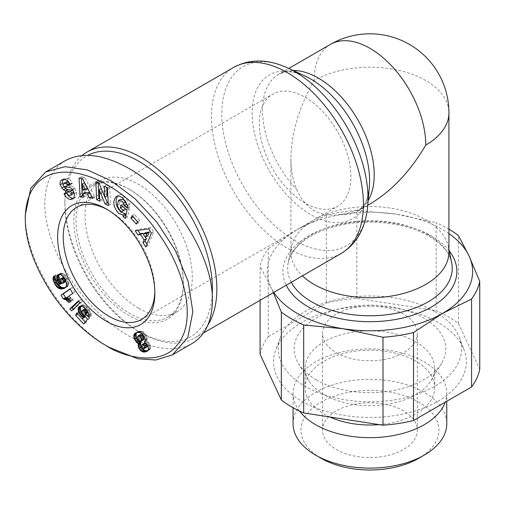 <?xml version="1.0" encoding="UTF-8"?>
<svg xmlns="http://www.w3.org/2000/svg" width="505" height="505" viewBox="0 0 505 505"><rect width="100%" height="100%" fill="white"/><g stroke="black" fill="none" stroke-linecap="round" stroke-linejoin="round"><path stroke-width="0.38" stroke-dasharray="2.52 1.89" d="M448.926 252.147A79.001 45.614 0 0 0 448.377 246.768A79.001 45.614 0 0 0 425.784 219.89A79.001 45.614 0 0 0 344.05 209.051A79.001 45.614 0 0 0 291.473 246.768A79.001 45.614 0 0 0 290.918 252.147A79.001 45.614 0 0 0 302.426 275.844M369.925 204.039C359.497 210.023 349.46 213.52 339.808 214.537C330.958 216.001 322.373 214.675 314.059 210.56C306.396 205.68 300.677 198.749 296.883 189.754C292.938 180.891 290.949 170.45 290.918 158.425C291.271 133.2 298.985 107.243 314.059 80.56A79.001 45.614 0 0 1 425.784 80.56A79.001 45.614 0 0 1 448.926 112.817M82.1 155.534A107.445 62.033 -120 0 0 64.911 201.186A107.445 62.033 -120 0 0 140.882 332.776A107.445 62.033 -120 0 0 140.889 332.776L138.654 331.482A104.282 60.209 60 0 1 138.648 331.482A104.282 60.209 60 0 1 64.911 203.768A104.282 60.209 60 0 1 87.756 155.344M107.666 209.764A64.779 37.402 60 0 1 109.042 210.534L109.042 210.534A64.779 37.402 60 0 1 154.852 289.876A64.779 37.402 60 0 1 154.833 291.454M305.121 203.117A64.779 37.402 60 0 1 262.802 146.033A64.779 37.402 60 0 1 272.732 94.126A64.779 37.402 60 0 1 305.121 97.332A64.779 37.402 60 0 1 347.44 154.416A64.779 37.402 60 0 1 337.51 206.33A64.779 37.402 60 0 1 305.121 203.117M109.042 210.534L106.252 208.925L109.042 210.534M129.716 189.571A75.845 43.79 -120 0 0 91.79 185.815A75.845 43.79 -120 0 0 80.169 246.591A75.845 43.79 -120 0 0 129.716 313.422A75.845 43.79 -120 0 0 167.635 317.178A75.845 43.79 -120 0 0 183.34 282.459A75.845 43.79 -120 0 0 129.716 189.571L128.598 188.927L129.716 189.571M138.654 308.265A75.845 43.79 60 0 1 89.107 241.428A75.845 43.79 60 0 1 100.729 180.657A75.845 43.79 60 0 1 138.654 184.413A75.845 43.79 60 0 1 188.195 251.244A75.845 43.79 60 0 1 176.573 312.021A75.845 43.79 60 0 1 138.654 308.265M128.598 188.927L128.598 188.927A77.423 44.699 60 0 1 183.34 283.747A77.423 44.699 60 0 1 128.598 315.36A77.423 44.699 60 0 1 73.85 220.534A77.423 44.699 60 0 1 128.598 188.927M72.619 189.779L74.854 188.491L74.45 187.999A5.839 3.371 -120 0 0 71.148 185.909L66.95 185.329A1.559 0.896 60 0 1 65.454 183.277A1.559 0.896 60 0 1 65.461 183.138L66.224 181.926M66.534 192.979L66.231 192.31L68.914 191.66L70.599 193.844L72.954 193.939M62.077 179.774L63.497 178.953L62.885 179.534M64.539 179.521L66.774 178.233L63.497 178.953M69.936 184.041L72.171 182.753L71.697 181.737L69.526 179.288L66.774 178.233M125.366 201.198L125.77 201.823A2.916 1.685 60 0 1 125.985 202.234M118.239 200.706L120.474 199.412L119.439 204.178L122.134 209.253L124.419 210.149L124.918 209.935M117.204 205.466L119.439 204.178M122.185 211.437L124.419 210.149M127.424 208.174L129.659 206.886A7.203 4.16 -120 0 0 129.741 205.87A7.203 4.16 -120 0 0 129.52 204.02L125.139 197.064L124.224 196.312C122.16 194.677 120.272 194.311 118.561 195.214L117.539 196.066M65.271 160.666C51.889 168.79 45.065 183.157 44.8 203.768C44.781 237.988 67.247 283.343 99.308 313.801C131.357 344.296 169.529 356.587 191.919 343.621M212.207 294.838A104.282 60.209 60 0 1 138.654 331.482L140.882 332.776A107.445 62.033 -120 0 0 194.608 338.098A107.445 62.033 -120 0 0 207.826 325.182M299.478 411.032A76.855 44.371 180 0 1 293.07 393.294A76.855 44.371 180 0 1 340.515 352.301A76.855 44.371 180 0 1 424.263 361.921A76.855 44.371 180 0 1 446.773 393.294A76.855 44.371 180 0 1 445.214 402.188M293.07 423.727A76.855 44.371 180 0 1 340.515 382.733A76.855 44.371 180 0 1 424.263 392.353A76.855 44.371 180 0 1 446.773 423.727M418.683 458.325A68.951 39.807 0 0 0 418.677 402.03A68.951 39.807 0 0 0 321.167 402.03A68.951 39.807 0 0 0 321.167 458.325L321.167 458.325M434.723 311.49A91.645 52.911 180 0 1 459.481 337.681A91.645 52.911 180 0 1 413.822 395.346A91.645 52.911 180 0 1 305.121 386.312A91.645 52.911 180 0 1 280.363 337.681A91.645 52.911 180 0 1 344.082 298.139A91.645 52.911 180 0 1 434.723 311.49M301.769 401.153A96.379 55.645 0 0 0 416.095 410.647A96.379 55.645 0 0 0 464.114 349.997A96.379 55.645 0 0 0 438.075 322.455A96.379 55.645 0 0 0 342.75 308.416A96.379 55.645 0 0 0 275.736 349.997A96.379 55.645 0 0 0 301.769 401.153M324.115 394.702A64.779 37.402 180 0 1 308.77 380.593A64.779 37.402 180 0 1 305.14 368.252A64.779 37.402 180 0 1 345.13 333.698A64.779 37.402 180 0 1 415.729 341.809A64.779 37.402 180 0 1 434.704 368.252A64.779 37.402 180 0 1 431.074 380.593A64.779 37.402 180 0 1 324.115 394.702M316.294 379.861A75.845 43.79 180 0 1 298.329 363.354A75.845 43.79 180 0 1 329.582 311.825A75.845 43.79 180 0 1 423.55 317.942A75.845 43.79 180 0 1 441.515 363.354A75.845 43.79 180 0 1 316.294 379.861M329.847 416.991A64.779 37.402 180 0 1 324.115 414.049A64.779 37.402 180 0 1 305.14 387.606A64.779 37.402 180 0 1 345.13 353.052A64.779 37.402 180 0 1 415.729 361.157A64.779 37.402 180 0 1 434.704 387.606A64.779 37.402 180 0 1 379.186 424.623M448.926 229.156A110.601 63.857 0 0 0 448.131 228.689A110.601 63.857 0 0 0 436.156 222.705L436.156 310.663A110.601 63.857 180 0 1 448.131 316.648A110.601 63.857 180 0 1 458.502 323.566L458.502 235.601M448.926 233.607A102.704 59.293 0 0 0 442.544 229.567A102.704 59.293 0 0 0 396.501 214.221L436.156 222.705M273.344 292.641L270.718 286.84A102.704 59.293 0 0 0 273.798 292.376M336.406 449.532A47.401 27.365 0 0 0 388.061 455.459A47.401 27.365 0 0 0 417.326 430.178A47.401 27.365 0 0 0 403.438 410.83A47.401 27.365 0 0 0 351.783 404.896A47.401 27.365 0 0 0 322.525 430.178A47.401 27.365 0 0 0 336.406 449.532M336.406 352.774A47.401 27.365 0 0 0 388.061 358.702A47.401 27.365 0 0 0 417.326 333.42A47.401 27.365 0 0 0 403.438 314.072A47.401 27.365 0 0 0 351.783 308.138A47.401 27.365 0 0 0 322.525 333.42A47.401 27.365 0 0 0 336.406 352.774M260.094 354.257A110.601 63.857 180 0 1 268.275 336.633L268.275 248.675A110.601 63.857 0 0 0 260.094 266.299L260.094 300.286M356.852 298.392L356.852 210.434A110.601 63.857 0 0 0 326.331 215.155L326.331 303.114A110.601 63.857 180 0 1 356.852 298.392L436.156 310.663M356.852 210.434L396.501 214.221A102.704 59.293 0 0 0 297.3 229.567L326.331 215.155M268.275 336.633L326.331 303.114M268.275 248.675L297.3 229.567A102.704 59.293 0 0 0 270.718 286.84L260.094 266.299M458.502 323.566L479.75 369.351M147.826 350.622L150.345 348.961L150.654 346.316L149.436 343.381L146.696 340.913L147.321 338.464L145.509 334.058L143.212 331.798L141.665 331.173L139.102 331.28L136.584 332.65M147.277 351.145L148.571 350.401M147.081 351.303L149.316 350.015M147.681 350.823L149.916 349.536M148.11 350.249L150.345 348.961M148.319 349.706L150.553 348.418M148.502 348.702L150.736 347.415M148.419 347.604L150.654 346.316M148.091 346.436L150.326 345.149M147.851 345.849L150.086 344.562M147.201 344.669L149.436 343.381M146.374 343.64L148.609 342.346M146.324 343.583L148.558 342.295M145.472 342.838L147.706 341.55M144.462 342.207L146.696 340.913M144.632 341.961L146.867 340.673M145.011 341.146L147.245 339.852M145.112 340.181L147.346 338.887M145.087 339.758L147.321 338.464M144.84 338.565L147.075 337.277M144.354 337.264L146.589 335.976M143.976 336.513L146.21 335.225M143.275 335.345L145.509 334.058M142.46 334.335L144.695 333.048M141.892 333.78L144.127 332.492M140.977 333.092L143.212 331.798M140.005 332.631L142.24 331.337M139.43 332.46L141.665 331.173M138.629 332.391L140.863 331.097M137.739 332.423L139.973 331.135M136.868 332.568L139.102 331.28M136.041 332.814L138.275 331.526M135.29 333.161L137.524 331.873M135.731 332.959L136.931 332.265M144.14 348.766L146.374 347.478L145.118 347.099L144.026 345.616L143.698 344L144.436 343.154M143.792 348.785L146.027 347.49M142.883 348.393L145.118 347.099M142.505 348.027L144.739 346.739M141.791 346.91L144.026 345.616M141.602 346.417L143.837 345.123M141.463 345.287L143.698 344M141.564 344.984L143.799 343.697M143.066 340.111L141.653 339.6L140.251 337.63L139.828 335.503L140.175 334.689M139.973 341.26L142.208 339.966M139.424 340.894L141.653 339.6M138.604 339.991L140.838 338.697M138.016 338.924L140.251 337.63M137.625 337.687L139.86 336.393M137.594 336.791L139.828 335.503M69.406 299.497L71.255 301.334L73.275 299.907L69.134 296.189L75.011 292.041L72.259 287.585L70.144 289.075M69.027 302.621L71.255 301.334M71.041 301.201L73.275 299.907M70.511 300.627L72.745 299.332M69.671 299.755L71.906 298.461M68.933 299.048L71.167 297.754M68.648 298.796L70.883 297.508M67.815 298.133L70.05 296.845M66.9 297.483L69.134 296.189M72.777 293.329L75.011 292.041M70.025 288.873L72.259 287.585M78.269 300.923L80.503 299.629L78.692 301.371M73.364 309.123L73.787 309.584L82.201 301.453L80.503 299.629M71.552 310.872L73.787 309.584M79.967 302.748L82.201 301.453M56.124 282.592L56.756 282.226L57.917 284.208M56.901 283.621L57.362 283.356M65.612 287.427L67.771 286.234L68.648 284.662L68.693 282.131L67.487 278.678L65.416 275.288L63.093 273.451L60.808 273.18L59.287 274.379M65.429 287.623L65.921 287.339M65.044 287.957L66.647 287.029M65.031 287.964L67.266 286.676M65.536 287.522L67.771 286.234M65.934 287.029L68.169 285.742M66.098 286.752L68.333 285.464M66.414 285.95L68.648 284.662M66.565 285.091L68.8 283.804M66.559 284.157L68.794 282.869M66.458 283.425L68.693 282.131M66.187 282.383L68.421 281.089M67.323 278.35L65.088 279.637L65.688 279.278L65.776 281.209L68.017 279.947M65.252 279.966L67.487 278.678M64.489 278.47L66.723 277.176M63.838 277.441L66.073 276.153M63.182 276.576L65.416 275.288M62.563 275.938L64.798 274.651M61.743 275.25L63.977 273.962M60.859 274.739L63.093 273.451M60.12 274.48L62.355 273.192M59.325 274.373L61.559 273.085M58.574 274.467L60.808 273.18M58.485 274.493L60.72 273.205M57.816 274.783L60.051 273.495M58.662 274.455L59.527 273.956M59.729 279.612L62.45 282.945L60.436 282.996L58.952 282.207L58.107 280.142L58.7 279.303L56.2 274.758L55.285 276.437L55.367 278.596M59.609 280.818L60.183 280.483M60.063 281.897L60.852 281.443M60.65 282.718L61.559 282.2M61.698 283.374L62.45 282.945M59.931 284.264L62.166 282.977M58.971 284.34L61.206 283.052M58.201 284.283L60.436 282.996M57.646 284.132L59.88 282.844M57.57 284.094L59.805 282.806M56.718 283.494L58.952 282.207M56.105 282.56L58.34 281.272M56.074 282.491L58.309 281.203M55.872 281.43L58.107 280.142M55.954 281.178L58.189 279.884M56.465 280.597L58.7 279.303M53.966 276.046L56.2 274.758M53.997 276.115L56.036 274.941M54.155 276.386L55.588 275.56M54.395 276.828L55.316 276.292M54.445 276.923L55.285 276.437M54.818 277.605L55.215 277.371M56.169 280.932L56.756 282.226M55.979 282.005L56.503 281.708M65.435 280.408L65.959 280.105M65.587 281.784L64.078 282.15L62.727 281.291L61.844 279.549L62.222 277.927M62.689 283.419L64.924 282.131M62.658 283.425L64.892 282.137M61.844 283.444L64.078 282.15M61.067 283.097L63.302 281.809M60.493 282.579L62.727 281.291M59.868 281.588L62.102 280.3M59.609 280.837L61.844 279.549M59.603 279.865L61.837 278.571M59.615 279.783L61.85 278.495M63.946 277.611L65.688 279.278M64.217 278.04L64.539 277.857M64.545 278.577L65.038 278.293M84.436 317.449L79.026 311.642L77.871 314.085L82.208 318.737M85.225 321.982L85.856 322.663L89.732 317.904L87.037 314.445L85.818 314.097L84.423 312.683L83.899 310.613L84.726 308.953M83.622 323.951L85.856 322.663M87.498 319.192L89.732 317.904M84.808 315.739L87.037 314.445M84.587 315.713L86.822 314.419M81.684 312.418L84.215 315.272L83.805 315.511L86.027 314.217M83.584 315.385L85.818 314.097M82.744 314.71L84.979 313.422M82.189 313.971L84.423 312.683M81.728 312.93L83.963 311.642M81.696 312.797L83.931 311.509M81.671 311.901L83.899 310.613M81.949 310.985L84.184 309.698M82.006 310.872L84.24 309.578M85.219 308.782L87.106 309.988L87.731 312.058M85.515 309.104L85.901 308.883M86.159 309.836L86.721 309.508M86.538 310.316L87.106 309.988M87.251 311.282L87.618 311.074M88.463 313.561L91.228 316.143L91.052 313.352L89.511 310.032L87.056 307.084L83.735 304.875L82.22 304.913L80.825 306.087M88.994 317.43L91.228 316.143M89.05 316.439L91.285 315.145M88.975 315.467L91.209 314.173M88.817 314.64L91.052 313.352M88.444 313.504L90.679 312.21M88.438 313.479L90.673 312.185M87.952 312.418L90.187 311.13M87.283 311.32L89.511 310.032M86.923 310.796L89.158 309.508M86.197 309.881L88.432 308.593M85.332 308.902L87.567 307.608M84.821 308.372L87.056 307.084M83.937 307.558L86.172 306.27M83.117 306.933L85.351 305.645M82.34 306.478L84.575 305.19M81.501 306.163L83.735 304.875M80.712 306.074L82.946 304.78M79.986 306.207L82.22 304.913M79.361 306.516L81.595 305.228M80.282 306.15L81.071 305.695M82.593 314.508L83.085 314.224M82.877 314.817L83.369 314.533M84.215 315.272L85.509 316.111L85.301 316.37M76.792 312.93L79.026 311.642M25.25 215.054C25.282 238.417 34.226 264.09 52.103 292.073C72.606 322.815 96.657 340.42 109.042 347.288M127.216 205.099L129.659 206.886M127.38 208.369L129.615 207.082M127.285 205.314L129.52 204.02M122.904 198.358L125.139 197.064M125.859 215.698L127.538 217.081L129.267 208.761L123.214 203.761L122.658 206.438M125.303 218.375L127.538 217.081M127.033 210.048L129.267 208.761M120.979 205.049L123.214 203.761M73.257 190.839A1.559 0.896 60 0 1 73.749 191.805M66.679 192.948L68.914 191.66M63.996 193.598L66.231 192.31M73.964 198.048L76.198 196.761L76.722 192.367L74.854 188.491M73.919 198.099L76.198 196.761M74.487 193.661L76.722 192.367M69.924 184.022L72.468 183.41L72.171 182.753M70.233 184.697L72.468 183.41M104.339 186.219L106.574 184.931L106.681 187.431M107.066 196.016L101.454 182.286L98.071 180.537L98.185 183.044M99.22 183.574L101.454 182.286M95.836 181.832L98.071 180.537M99.693 198.743L102.042 199.955L101.537 188.586L105.046 197.177M99.807 201.249L102.042 199.955M108.196 203.136L110.538 204.348L109.749 186.572L106.574 184.931M108.304 205.636L110.538 204.348M107.514 187.86L109.749 186.572M132.152 215.698L134.387 214.41L133.168 216.815M137.499 221.676L138.515 222.793L139.765 220.325L134.387 214.41M136.281 224.087L138.515 222.793M137.53 221.619L139.765 220.325M135.207 230.766L137.442 229.478L138.029 230.375M143.281 233.992L145.421 237.268M146.961 244.048L148.022 245.664L153.634 231.808L150.888 227.603L137.442 229.478M145.787 246.958L148.022 245.664M151.399 233.095L153.634 231.808M148.653 228.891L150.888 227.603M147.58 236.024L145.44 232.748M83.237 195.738L85.591 195.997L85.307 192.285M83.357 197.285L85.591 195.997M91.866 196.685L94.953 197.026L84.606 177.205L81.299 176.838L81.381 178.385M92.718 198.314L94.953 197.026M82.372 178.492L84.606 177.205M79.07 178.132L81.299 176.838M87.592 188.75L85.017 188.466L84.581 182.747M82.782 189.76L85.017 188.466M341.146 253.491A107.445 62.033 60 0 1 287.427 248.17A107.445 62.033 60 0 1 217.238 153.488A107.445 62.033 60 0 1 233.708 67.392M287.926 68.068A103.386 59.691 -120 0 0 221.878 118A103.386 59.691 -120 0 0 294.901 240.544A103.386 59.691 -120 0 0 367.672 206.198M339.808 214.537A79.001 45.614 -120 0 0 357.849 211.008L362.609 206.873C366.043 202.966 368.29 196.388 369.338 187.134A83.06 47.956 60 0 1 310.872 214.72A83.06 47.956 60 0 1 252.21 116.276A83.06 47.956 60 0 1 305.266 76.16C296.744 72.449 289.927 71.098 284.826 72.114L278.848 74.172A79.001 45.614 -120 0 0 296.883 189.754M330.422 44.396A79.001 45.614 -120 0 0 314.059 80.56M293.077 70.473A79.001 45.614 -120 0 0 278.848 74.172L288.753 68.453M63.226 184.426L65.461 183.138M428.114 234.667A82.29 47.508 180 0 1 451.64 262.663C449.734 252.992 442.203 244.18 429.048 236.226C407.181 223.216 370.556 218.469 340.585 225.205C313.788 230.684 291.985 245.177 288.204 262.663A82.29 47.508 180 0 1 342.971 223.374A82.29 47.508 180 0 1 428.114 234.667M449.216 250.878A86.967 50.21 0 0 0 431.415 235.993A86.967 50.21 0 0 0 325.902 228.197A86.967 50.21 0 0 0 286.253 285.186M291.29 282.276A82.29 47.508 180 0 1 288.204 262.663L291.473 246.768M121.989 197.6L124.224 196.312M67.02 193.699L69.254 192.411M72.215 189.287L74.45 187.999M68.914 187.197L71.148 185.909M64.716 186.616L66.95 185.329M367.754 205.289L357.849 211.008A79.001 45.614 -120 0 0 368.164 200.535M290.918 252.147L290.918 158.425M76.653 207.328L272.732 94.126M154.852 289.876L154.852 293.102M91.79 185.815L100.729 180.657M183.34 282.459L183.34 283.747M446.773 393.294L446.773 401.286M459.481 337.681L464.114 349.997M308.77 380.593L298.329 363.354M305.14 368.252L305.14 387.606M448.377 246.768L448.926 249.445M417.326 430.178L417.326 333.42M322.525 430.178L322.525 333.42M434.704 368.252L434.704 387.606M431.074 380.593L441.515 363.354M280.363 337.681L275.736 349.997M293.07 393.294L293.07 407.724M64.911 203.768L64.911 201.186M116.327 196.502L118.561 195.214M63.895 178.694L61.66 179.982M72.928 198.919L75.163 197.625M167.635 317.178L176.573 312.021M141.432 319.532L337.51 206.33M203.521 332.947L194.608 338.098"/><path stroke-width="0.76" d="M302.426 275.844A79.001 45.614 0 0 0 314.059 284.397A79.001 45.614 0 0 0 400.156 294.282A79.001 45.614 0 0 0 448.926 252.147L448.926 112.817A79.001 79.001 0 0 0 330.422 44.396L288.753 68.453M207.826 325.182A107.445 62.033 -120 0 0 140.889 157.32A107.445 62.033 -120 0 0 87.163 151.999A107.445 62.033 -120 0 0 82.1 155.534M154.833 291.454A64.779 37.402 60 0 1 141.432 319.532A64.779 37.402 60 0 1 109.042 316.326A64.779 37.402 60 0 1 66.723 259.242A64.779 37.402 60 0 1 76.653 207.328A64.779 37.402 60 0 1 107.666 209.764M106.252 208.925L106.252 208.925A68.73 39.68 60 0 1 154.852 293.102A68.73 39.68 60 0 1 106.252 321.161A68.73 39.68 60 0 1 57.652 236.984A68.73 39.68 60 0 1 106.252 208.925M70.485 199.5C67.878 198.995 65.82 197.253 64.299 194.267L63.996 193.598L66.679 192.948L67.815 194.753L69.898 195.479L70.719 195.233L71.54 193.188A1.559 0.896 -120 0 0 70.088 191.502L65.795 190.909A5.839 3.371 60 0 1 63.466 189.773L61.856 188.068L60.114 184.218L60.082 182.04L61.263 180.241L64.539 179.521L66.527 180.108L68.655 181.85L70.233 184.697L67.601 185.335L66.578 183.694L64.987 182.999L63.99 183.22L63.226 184.426A1.559 0.896 -120 0 0 63.22 184.571A1.559 0.896 -120 0 0 64.716 186.616L68.914 187.197A5.839 3.371 60 0 1 72.215 189.287L74.487 193.661L73.964 198.048L72.928 198.919L70.485 199.5L72.72 198.213L73.919 198.099M66.534 192.986C68.055 195.965 70.119 197.707 72.72 198.213M61.263 180.241L62.077 179.774M62.885 179.534L62.481 183.422L64.091 186.781L65.7 188.479A5.839 3.371 -120 0 0 68.03 189.621L72.322 190.215A1.559 0.896 60 0 1 73.257 190.839M125.985 202.234A2.916 1.685 60 0 1 126.389 203.881A2.916 1.685 60 0 1 126.338 204.355L127.216 205.099M123.069 215.004L118.688 213.457C113.17 206.892 112.381 201.243 116.327 196.502C118.037 195.605 119.925 195.972 121.989 197.6L122.904 198.358L127.285 205.314A7.203 4.16 60 0 1 127.506 207.164A7.203 4.16 60 0 1 127.424 208.174L124.104 205.642A2.916 1.685 -120 0 0 124.154 205.175A2.916 1.685 -120 0 0 123.536 203.117L121.964 201.198L118.536 200.498L117.204 205.466L119.9 210.547L122.185 211.437L123.422 210.528L120.36 208.003L120.979 205.049L127.033 210.048L125.303 218.375L123.075 216.538L123.069 215.004L125.303 213.71L125.309 215.244L125.859 215.698M120.474 199.412L124.198 199.904L125.366 201.198M122.658 206.438L125.657 209.24L122.683 211.223M117.539 196.066C114.824 201.299 115.954 206.665 120.922 212.169L125.303 213.71M109.042 347.288L106.252 345.673C121.686 356.524 162.193 367.886 178.41 343.318C197.146 319.33 184.249 267.498 156.777 231.202C110.721 164.63 26.557 146.381 25.25 218.286C25.244 240.569 33.848 265.201 51.055 292.18C70.851 321.868 94.22 339.019 106.252 345.673L109.042 347.288L137.827 358.796L155.755 360.014L172.363 354.908L187.778 337.586L192.841 311.806L188.201 281.62L175.399 250.53L156.847 222.156L134.848 198.547L111.233 180.866L87.485 169.951L65.076 166.663L45.721 171.952L30.754 188.34L25.25 215.18M172.363 354.908L191.919 343.621C205.308 335.497 212.132 321.13 212.39 300.519C213.331 256.237 173.385 193.207 128.598 168.285C103.323 154.214 82.214 151.67 65.271 160.666L45.721 171.952M87.756 155.344A104.282 60.209 60 0 1 138.654 161.19A104.282 60.209 60 0 1 212.207 294.838M445.214 402.188A76.855 44.371 180 0 1 392.031 435.79A76.855 44.371 180 0 1 315.581 424.667A76.855 44.371 180 0 1 299.478 411.032M446.773 401.286L446.773 423.727A76.855 44.371 180 0 1 424.269 455.1A76.855 44.371 180 0 1 315.581 455.1L321.167 458.325A68.951 39.807 0 0 0 418.683 458.325L424.269 455.1M321.167 458.325L315.581 455.1A76.855 44.371 180 0 1 293.07 423.727L293.07 407.724M273.798 292.376A102.704 59.293 0 0 0 297.3 313.422A102.704 59.293 0 0 0 343.343 328.768L303.688 324.986L303.688 412.945A110.601 63.857 180 0 1 291.713 406.954A110.601 63.857 180 0 1 281.342 400.042L281.342 312.084L273.344 292.641M281.342 312.084A110.601 63.857 0 0 0 291.713 318.996A110.601 63.857 0 0 0 303.688 324.986M260.094 300.286L260.094 354.257L281.342 400.042M382.992 425.21L382.992 337.252A110.601 63.857 0 0 0 413.519 332.53L413.519 420.488A110.601 63.857 180 0 1 382.992 425.21L303.688 412.945M471.569 386.969L471.569 299.01A110.601 63.857 0 0 0 479.75 281.392L479.75 369.351A110.601 63.857 180 0 1 471.569 386.969L413.519 420.488M382.992 337.252L343.343 328.768A102.704 59.293 0 0 0 442.544 313.422A102.704 59.293 0 0 0 469.126 256.149L458.502 235.601A110.601 63.857 0 0 0 448.926 229.156M471.569 299.01L442.544 313.422L413.519 332.53M448.926 233.607A102.704 59.293 0 0 1 469.126 256.149L479.75 281.392M379.186 424.623A64.779 37.402 180 0 1 329.847 416.991M137.234 342.945L134.608 339.518L133.762 336.349L133.951 334.714L134.696 333.559L136.868 332.568L139.43 332.46L140.977 333.092L142.46 334.335L144.354 337.264L145.112 340.181L144.462 342.207L147.201 344.669L148.502 348.702L148.11 350.249L147.081 351.303L143.818 352.061L142.126 351.631L140.548 350.539L138.755 347.951L138.149 345.54L138.54 343.577L137.234 342.945L139.468 341.651L140.775 342.283L140.56 345.433L142.782 349.252L145.175 350.628L147.826 350.622M138.2 343.451L140.434 342.156M138.54 343.577L140.775 342.283M138.237 344.511L140.472 343.223M138.149 345.477L140.384 344.189M138.149 345.54L140.384 344.252M138.326 346.72L140.56 345.433M138.755 347.951L140.99 346.664M139.039 348.532L141.274 347.238M139.721 349.618L141.956 348.324M140.548 350.539L142.782 349.252M141.514 351.284L143.748 349.99M142.126 351.631L144.361 350.344M142.94 351.916L145.175 350.628M143.818 352.061L146.052 350.767M144.739 352.061L146.974 350.767M145.56 351.922L147.795 350.634M146.336 351.688L147.277 351.145M134.696 333.559L135.731 332.959M134.368 333.931L136.584 332.65M136.602 332.65L136.003 334.367L136.539 337.46L137.505 339.493L139.468 341.651M133.951 334.714L136.186 333.426M133.768 335.661L136.003 334.367M133.762 336.349L135.996 335.055M133.926 337.51L136.161 336.216M134.305 338.754L136.539 337.46M134.608 339.518L136.842 338.23M135.271 340.78L137.505 339.493M136.041 341.847L138.275 340.559M136.363 342.201L138.597 340.913M143.792 348.785L144.853 347.939L144.537 346.272L143.483 344.82L142.202 344.448L141.463 345.287L141.602 346.417L142.505 348.027L143.792 348.785M142.202 344.448L144.436 343.154L145.718 343.533L146.526 344.505L147.088 346.645L144.436 348.633M143.161 344.618L145.389 343.331M143.483 344.82L145.718 343.533M144.291 345.792L146.526 344.505M144.537 346.272L146.772 344.984M144.872 347.484L147.106 346.19M144.853 347.939L147.088 346.645M140.541 334.493L142.65 335.749L143.799 339.108L143.066 340.111L140.832 341.405L141.564 340.395L141.103 338.211L139.708 336.298L138.307 335.781L140.541 334.493L137.941 335.983L137.594 336.791L138.016 338.924L139.424 340.894L140.832 341.405M138.768 335.787L141.002 334.499M139.708 336.298L141.943 335.011M140.415 337.037L142.65 335.749M141.103 338.211L143.338 336.917M141.495 339.322L143.729 338.028M141.564 340.395L143.799 339.108M141.419 340.925L143.654 339.638M138.307 335.781L137.941 335.983M61.042 295.204L70.025 288.873L72.777 293.329L66.9 297.483L71.041 301.201L69.027 302.621L65.903 299.812L63.302 298.859L61.042 295.204L63.276 293.916L65.536 297.565L67.266 298.051L69.406 299.497M63.302 298.859L65.536 297.565M63.359 298.865L65.593 297.578M64.186 299.01L66.42 297.723M65.031 299.339L67.266 298.051M65.903 299.812L68.137 298.518M66.458 300.197L68.693 298.909M67.247 300.847L69.475 299.566M68.112 301.655L70.296 300.399M70.144 289.075L63.276 293.916M78.692 301.371L72.063 307.734L73.364 309.123M69.829 309.022L78.269 300.923L79.967 302.748L71.552 310.872L69.829 309.022L72.063 307.734M54.521 283.513L52.981 278.665L53.966 276.046L56.465 280.597L55.872 281.43L56.718 283.494L58.201 284.283L60.215 284.233L57.949 281.771L56.617 277.548L56.92 275.894L57.816 274.783L59.325 274.373L60.859 274.739L63.838 277.441L66.187 282.383L66.414 285.95L65.536 287.522L64.413 288.323L60.638 288.961L58.05 287.951L56.503 286.556L54.521 283.513L56.124 282.592M55.127 284.65L56.901 283.621M57.917 284.208L61.358 287.263L63.687 287.717L65.612 287.427M55.796 285.666L58.031 284.378M56.503 286.556L58.738 285.268M57.261 287.32L59.495 286.026M58.05 287.951L60.284 286.663M58.403 288.172L60.638 286.884M59.123 288.557L61.358 287.263M59.861 288.809L62.096 287.522M60.638 288.961L62.872 287.673M61.452 289.005L63.687 287.717M62.304 288.942L64.539 287.654M63.182 288.778L65.416 287.484M63.687 288.626L65.429 287.623M64.413 288.323L65.044 287.957M57.292 275.25L58.662 274.455M59.287 274.379L58.851 276.26L59.729 279.612M56.92 275.894L59.154 274.6M56.686 276.677L58.921 275.383M56.617 277.548L58.851 276.26M56.712 278.558L58.946 277.27M56.977 279.625L59.211 278.337M57.425 280.755L59.659 279.467M57.949 281.771L59.609 280.818M58.618 282.731L60.063 281.897M59.325 283.488L60.65 282.718M60.215 284.233L61.698 283.374M53.353 276.854L54.155 276.386M53.082 277.586L54.395 276.828M53.05 277.731L54.445 276.923M52.981 278.665L54.818 277.605M53.094 279.745L55.297 278.476M55.367 278.596L56.169 280.932M53.309 280.591L55.544 279.297M53.707 281.695L55.941 280.408M54.269 282.996L55.979 282.005M63.453 280.565L61.553 278.836L59.988 279.214L59.603 279.865L59.868 281.588L61.844 283.444L63.352 283.071L63.731 282.39L63.453 280.565L65.082 279.631M63.725 281.399L65.435 280.408M63.731 282.39L65.776 281.209M63.712 282.453L65.789 281.253M65.827 281.367L63.352 283.071M59.988 279.214L62.917 277.573L63.946 277.611M60.682 278.861L62.917 277.573M60.714 278.855L62.948 277.567M61.553 278.836L63.788 277.542M62.304 279.145L64.217 278.04M62.803 279.587L64.545 278.577M82.208 318.737L85.225 321.982M75.636 315.373L76.792 312.93L82.201 318.743L83.274 317.399L81.135 315.827L79.361 313.567L78.376 311.358L78.168 308.385L78.837 306.983L80.712 306.074L83.117 306.933L85.332 308.902L88.438 313.479L88.994 317.43L85.427 314.097L85.383 312.361L84.486 310.802L83.666 310.171L82.492 310.24L81.671 311.901L82.189 313.971L83.584 315.385L84.808 315.739L87.498 319.192L83.622 323.951L75.636 315.373L77.865 314.085M82.492 310.24L85.219 308.782M83.085 310.032L85.231 308.795M83.666 310.171L85.515 309.104M84.486 310.802L86.159 309.836M84.872 311.276L86.538 310.316M85.383 312.361L87.251 311.282M85.515 313.113L87.63 311.894M87.731 312.058L87.662 312.81L88.463 313.561M85.427 314.097L87.662 312.81M78.837 306.983L80.282 306.15M80.825 306.087L80.364 308.984L81.684 312.418M78.433 307.633L80.667 306.346M78.168 308.385L80.402 307.097M78.054 309.275L80.289 307.987M78.13 310.272L80.364 308.984M78.376 311.358L80.611 310.07M78.408 311.484L80.642 310.196M78.818 312.544L81.052 311.257M79.361 313.567L81.595 312.279M80.03 314.552L81.955 313.441M80.851 315.511L82.593 314.508M81.135 315.827L82.877 314.817M81.98 316.559L83.805 315.511M82.391 316.862L84.449 315.675M83.274 317.399L85.225 316.275M85.301 316.37L84.436 317.449L82.201 318.743M83.357 197.285L80.005 196.918L79.07 178.132L82.372 178.492L92.718 198.314L89.316 197.941L87.365 194.046L83.072 193.573L83.357 197.285M137.998 235.04L135.207 230.766L148.653 228.891L151.399 233.095L145.787 246.958L142.953 242.621L144.133 240.001L140.567 234.541L137.998 235.04L140.232 233.746L142.801 233.253L143.281 233.992M130.902 218.166L132.152 215.698L137.53 221.619L136.281 224.087L130.902 218.166L133.137 216.879L137.499 221.676M104.832 197.303L104.339 186.219L107.514 187.86L108.304 205.636L105.053 203.957L99.302 189.88L99.807 201.249L96.625 199.608L95.836 181.832L99.22 183.574L104.832 197.303L107.066 196.016L106.681 187.431M124.104 205.661L126.338 204.373L124.104 205.642M123.075 216.538L125.309 215.244M120.36 208.003L122.595 206.715M123.422 210.528L125.657 209.24M61.856 188.068L64.091 186.781M73.749 191.805A1.559 0.896 60 0 1 73.774 191.9L72.954 193.939L70.719 195.233M63.99 183.22L67.222 181.705L68.813 182.4L69.924 184.022M67.601 185.335L69.835 184.041M98.185 183.044L98.86 198.314L99.693 198.743M96.625 199.608L98.86 198.314M99.302 189.88L101.322 188.712M105.046 197.177L107.287 202.669L108.196 203.136M105.053 203.957L107.287 202.669M138.029 230.375L140.232 233.746M140.567 234.541L142.801 233.253M145.421 237.268L146.368 238.714L145.188 241.333L146.961 244.048M144.133 240.001L146.368 238.714M142.953 242.621L145.188 241.333M145.345 237.312L147.58 236.024L149.398 231.984L145.44 232.748L143.205 234.036L145.345 237.312L147.163 233.272L143.205 234.036M147.163 233.272L149.398 231.984M80.005 196.918L82.239 195.624L83.237 195.738M83.072 193.573L85.307 192.285L89.6 192.752L91.866 196.685M87.365 194.046L89.6 192.752M89.316 197.941L91.55 196.647M81.381 178.385L82.239 195.624M85.358 190.044L87.592 188.75L84.581 182.747L82.347 184.035L82.782 189.76L85.358 190.044L82.347 184.035M367.754 205.289L369.925 204.039C391.59 191.117 410.212 171.46 425.784 145.068A79.001 45.614 -120 0 0 369.925 48.31A79.001 45.614 -120 0 0 330.422 44.396M425.784 145.068A79.001 45.614 0 0 0 448.926 112.817M87.163 151.999L233.708 67.392A107.445 62.033 60 0 1 287.427 72.714A107.445 62.033 60 0 1 357.616 167.395A107.445 62.033 60 0 1 341.146 253.491L203.521 332.947M367.672 206.198A103.386 59.691 -120 0 0 294.901 71.71A103.386 59.691 -120 0 0 287.926 68.068L305.266 76.16A83.06 47.956 60 0 1 310.872 79.089A83.06 47.956 60 0 1 369.332 187.147L367.672 206.198C365.62 228.134 356.776 243.902 341.146 253.491M368.164 200.535A79.001 45.614 -120 0 0 318.346 78.086A79.001 45.614 -120 0 0 293.077 70.473M123.536 203.117L125.758 201.836M448.926 249.445L451.64 262.663A82.29 47.508 180 0 1 405.85 311.004A82.29 47.508 180 0 1 311.736 301.857A82.29 47.508 180 0 1 291.29 282.276M286.253 285.186A86.967 50.21 0 0 0 308.429 307.002A86.967 50.21 0 0 0 419.333 312.816A86.967 50.21 0 0 0 449.216 250.878M60.253 184.71L62.481 183.422M63.466 189.773L65.7 188.479M65.795 190.909L68.03 189.621M70.088 191.502L72.322 190.215M71.54 193.188L73.774 191.9M64.261 194.191L66.224 193.061M67.298 184.66L69.532 183.372M118.536 200.498L120.771 199.21M25.25 215.061L25.25 218.286M233.708 67.392C249.861 58.656 267.934 58.877 287.926 68.068"/></g></svg>
